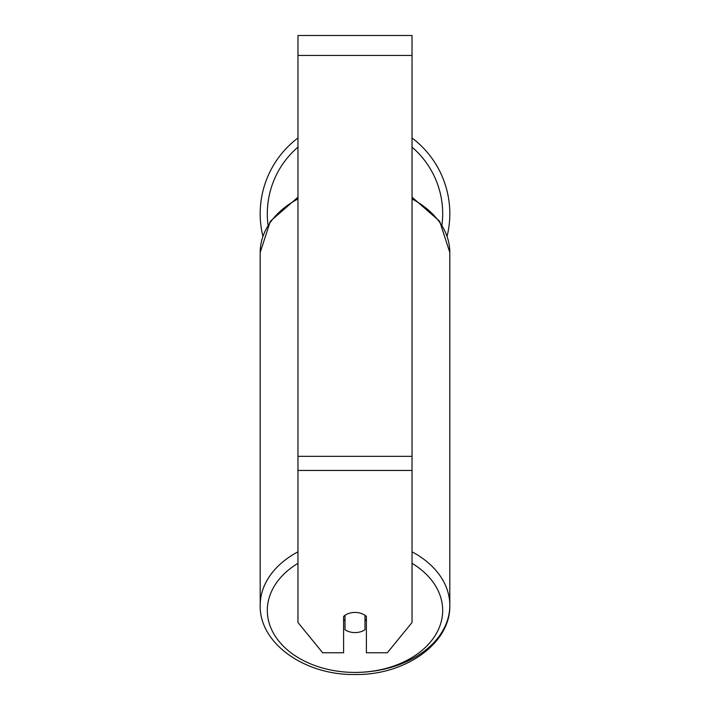 <?xml version="1.0" encoding="UTF-8"?>
<svg xmlns="http://www.w3.org/2000/svg" width="710" height="710" viewBox="0 0 710 710"><rect width="100%" height="100%" fill="white"/><g stroke="black" fill="none" stroke-linecap="round" stroke-linejoin="round"><path stroke-width="1.06" d="M355 632.592A14.262 10.082 0 0 1 345.016 629.708L345.016 615.304A14.262 10.082 0 0 1 355 612.428A14.262 10.082 0 0 1 364.984 615.304L364.984 629.708A14.262 10.082 0 0 1 355 632.592M345.016 620.629A14.262 10.082 0 0 1 343.596 619.484M366.404 619.484A14.262 10.082 0 0 1 364.984 620.629M412.031 470.446L412.031 35.5L297.969 35.5L297.969 622.51L322.659 652.756L343.596 652.756L343.596 616.457A14.262 10.082 0 0 1 366.404 616.457L366.404 652.756L387.34 652.756L412.031 622.51L412.031 470.446L297.969 470.446M412.031 137.98A94.812 94.812 0 0 1 447.14 236.102M262.86 236.102A94.812 94.812 0 0 1 297.969 137.98M297.969 551.812A94.812 67.042 180 0 0 260.188 605.364C259.265 643.65 305.193 675.396 355 674.5C404.806 675.396 450.743 643.65 449.812 605.364A94.812 67.042 180 0 0 412.031 551.812M412.031 563.314A87.685 62.001 0 0 1 437.245 631.909A87.685 62.001 0 0 1 355 672.414A87.685 62.001 0 0 1 272.755 631.909A87.685 62.001 0 0 1 297.969 563.314M297.969 197.185L270.332 221.263L260.188 252.503L260.188 605.364L260.188 252.503A94.812 67.042 0 0 1 297.969 198.942M412.031 198.942A94.812 67.042 0 0 1 449.812 252.503L449.812 605.364A94.812 67.042 180 0 1 355 672.414M412.031 55.46L297.969 55.46M412.031 456.335L297.969 456.335M297.969 147.121A87.685 87.685 0 0 0 268.025 224.857M441.975 224.857A87.685 87.685 0 0 0 412.031 147.121M412.031 197.185L439.667 221.263L449.812 252.503"/></g></svg>
